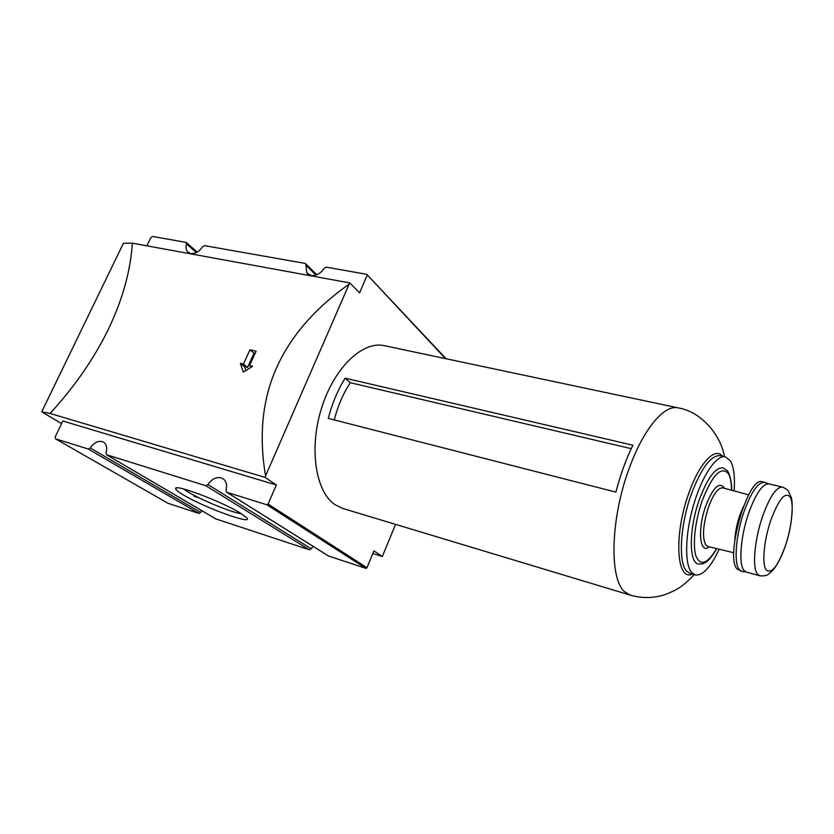<?xml version="1.0" encoding="UTF-8"?>
<svg xmlns="http://www.w3.org/2000/svg" width="834" height="834" viewBox="0 0 834 834"><rect width="100%" height="100%" fill="white"/><g stroke="black" fill="none" stroke-linecap="round" stroke-linejoin="round"><path stroke-width="1.25" d="M770.731 520.52C778.8 498.93 785.336 491.174 790.34 497.262C794.197 504.038 791.831 526.671 785.492 545.415C777.966 566.296 771.502 574.438 766.102 569.82C761.786 564.149 763.934 540.328 770.731 520.52M743.167 571.488L741.697 571.373L739.153 569.455C733.68 562.867 735.869 534.959 743.959 511.847C751.267 491.851 758.116 482 764.507 482.292L765.852 482.907M146.888 245.832L150.808 237.648L152.632 236.47L185.94 242.36L186.618 243.945C185.586 247.177 185.888 249.783 187.514 251.774L190.705 253.515C195.26 253.901 199.211 251.66 202.558 246.77L204.538 245.644L305.056 263.408L305.776 263.846L306.766 272.874L311.072 275.491C316.242 275.971 320.579 273.594 324.103 268.36L326.282 267.161L366.731 274.313L445.523 358.63M268.089 504.049L266.87 504.758L226.785 492.248L225.972 490.173C227.296 485.346 226.452 481.625 223.47 479.039L221.156 477.851C216.048 476.819 211.648 479.07 207.979 484.585L205.79 485.701L106.606 454.759L105.981 452.862C107.409 448.129 106.7 444.626 103.854 442.364L102.248 441.593C97.766 440.727 93.783 442.854 90.291 447.983L88.31 449.046L55.576 438.84L55.169 436.985L62.831 421.003L276.346 484.992L268.089 504.049L366.981 567.756L373.903 550.847L382.326 556.528L372.819 553.484M265.087 477.392L265.566 475.87C258.717 435.588 262.366 399.601 276.523 367.919C290.659 336.238 314.877 308.309 349.165 284.123L349.853 282.934L132.356 243.174C130.604 270.539 122.754 298.926 108.827 328.325C94.649 357.744 75.07 386.121 50.103 413.466L265.087 477.392L276.346 484.992M240.38 363.363L243.434 364.093L249.95 349.78L256.101 351.187L249.575 365.563L252.66 366.293L243.309 372.1L240.38 363.363L244.55 366.679L245.832 370.525M716.687 548.605C708.483 562.721 705.053 562.439 702.593 563.826L698.308 564.055C688.686 562.606 688.947 528.266 699.424 499.389C707.555 477.882 715.395 467.374 722.953 467.853L726.748 470.282C728.436 470.908 731.866 479.665 731.637 490.246M741.697 571.373L736.922 568.84C724.871 556.142 748.515 475.38 762.276 481.771L764.507 482.292M759.753 575.794L746.253 572.061L743.792 570.175C738.455 563.659 740.675 536.053 748.651 513.181C755.854 493.426 762.578 483.657 768.833 483.887L764.861 482.396M768.865 483.887L782.594 487.129C789.433 490.309 788.026 491.122 790.684 496.251C793.29 499.066 793.071 523.971 785.513 545.457C778.174 567.141 770.533 572.885 768.823 573.729C767.634 575.439 764.653 576.138 759.868 575.825L757.293 573.896C752.143 567.412 754.53 539.681 762.484 516.642C769.667 496.751 776.308 486.9 782.396 487.087L782.469 487.098M719.189 549.21C710.651 567.381 702.655 575.96 695.202 574.928L691.626 572.468C684.36 564.211 685.037 533.823 693.659 504.653C702.197 475.443 716.542 454.488 725.444 456.823L730.438 460.931C733.857 467.05 735.088 477.038 734.118 490.913M694.149 574.626C682.827 586.844 676.207 590.368 664.281 594.871C652.959 598.322 641.596 598.405 630.181 595.111L342.628 508.406L334.851 504.591C315.523 491.591 308.809 448.285 321.59 407.982C334.184 367.586 362.78 340.616 384.307 345.662L678.136 407.878C703.291 411.923 721.744 438.079 724.381 456.584M241.537 513.827C231.935 512.597 201.369 500.108 188.109 491.997L183.532 488.953M183.292 494.854C177.83 491.601 175.296 489.443 175.672 488.38C175.661 484.043 223.189 502.204 240.661 513.285L246.53 517.591C255.131 526.056 204.215 507.625 183.292 494.854M243.434 364.093L247.604 367.408L244.55 366.679M249.95 349.78L254.016 353.105L247.604 367.408M249.575 365.563L251.441 367.054M255.1 353.355L254.016 353.105M345.182 378.177L632.891 445.22C626.011 459.211 620.34 474.838 615.899 492.112L328.283 418.397C332.151 403.406 337.78 389.999 345.182 378.177L350.29 382.702C343.212 393.492 337.874 405.897 334.257 419.919M631.234 448.661L350.29 382.702M395.556 524.367L382.326 556.528M199.18 497.908L193.842 496.209M132.356 243.174L123.432 243.257L41.7 411.85L50.103 413.466M41.7 411.85L61.58 423.62M367.158 275.335L359.558 292.89L349.853 282.934M265.566 475.87L349.165 284.123M55.576 438.84L167.978 503.267L199.013 513.473L202.037 510.815M266.87 504.758L365.897 568.361L366.981 567.756M366.731 274.313L446.107 358.745M226.587 492.164L328.429 555.976L365.897 568.361M215.923 518.936L309.258 549.731L311.228 548.782L313.031 546.322M716.573 548.574C707.482 563.93 700.623 566.453 696.004 556.163C692.376 545.394 695.003 521.094 702.186 500.723C712.424 474.838 721.139 465.799 728.343 473.597C730.438 477.1 731.491 482.636 731.522 490.215M709.275 546.802C699.747 555.1 697.224 529.361 705.793 505.863C712.705 488.255 718.658 482 723.651 487.108L724.266 488.255M733.837 552.765L707.785 546.437L705.825 545.029C702.051 537.596 702.937 524.982 708.462 507.166C713.404 493.978 718.178 487.546 722.786 487.859L723.568 488.067M734.837 539.932C735.286 532.102 736.943 523.898 739.821 515.308L743.386 506.561M692.283 574.105C676.457 581.819 673.591 534.698 688.884 493.071C699.33 462.995 714.988 446.711 722.494 456.146M630.181 595.111L624.624 591.744C608.997 578.932 610.551 517.768 629.461 467.686C643.587 428.686 664.49 404.281 678.136 407.878M695.202 574.928L690.125 573.49L686.518 571.029C678.115 562.387 680.19 524.94 691.355 494.124C701.352 467.853 711.006 455.03 720.305 455.645L725.444 456.823M226.785 492.248L328.784 556.153M207.979 484.585L311.228 548.782M205.79 485.701L309.258 549.731M106.606 454.759L216.298 519.155M90.291 447.983L200.817 512.556M88.31 449.046L199.013 513.473M305.911 265.129L315.95 275.074M186.618 243.945L196.365 252.525M742.051 571.457L746.149 572.03M721.587 455.948L720.305 455.645M176.954 487.89L175.672 488.38M690.125 573.49L691.396 573.844M748.671 494.833L722.786 487.859M707.785 546.437L708.577 546.624M216.048 519.04L106.45 454.686M308.267 274.355L306.766 272.874M316.784 274.772L305.776 263.846M188.515 252.639L187.514 251.774M197.178 252.087L186.472 242.652"/></g></svg>
